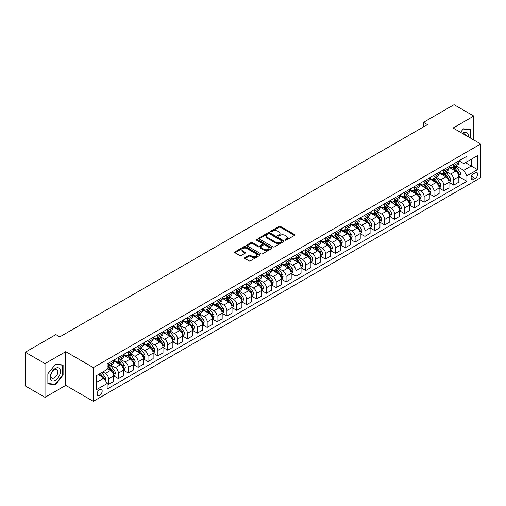 <?xml version="1.0" encoding="UTF-8"?>
<svg xmlns="http://www.w3.org/2000/svg" width="506" height="506" viewBox="0 0 506 506"><rect width="100%" height="100%" fill="white"/><g stroke="black" fill="none" stroke-linecap="round" stroke-linejoin="round"><path stroke-width="0.76" d="M285.15 240.135A0.765 0.443 0 0 0 286.238 240.135L294.46 235.385A1.094 0.632 0 0 0 294.783 234.936A1.094 0.632 0 0 0 294.46 234.493L280.526 226.441A1.094 0.632 0 0 0 278.977 226.441L270.748 231.191A0.765 0.443 0 0 0 270.52 231.508A0.765 0.443 0 0 0 270.748 231.818A0.765 0.443 0 0 0 271.83 231.818L272.898 231.204A3.504 2.024 0 0 1 277.851 231.204L279.015 231.874A3.504 2.024 0 0 1 280.039 233.304A3.504 2.024 0 0 1 279.015 234.733L277.952 235.353A0.765 0.443 0 0 0 277.724 235.663A0.765 0.443 0 0 0 277.952 235.979A0.765 0.443 0 0 0 279.034 235.979L280.096 235.36A3.504 2.024 0 0 1 285.055 235.36L286.213 236.03A3.504 2.024 0 0 1 287.244 237.466A3.504 2.024 0 0 1 286.213 238.895L285.15 239.509A0.765 0.443 0 0 0 284.929 239.819A0.765 0.443 0 0 0 285.15 240.135L285.15 239.509M99.657 395.395A3.567 2.062 120 0 0 101.984 392.245A3.567 2.062 120 0 0 101.44 389.386A3.567 2.062 120 0 0 99.657 389.563A3.567 2.062 120 0 0 97.323 392.707A3.567 2.062 120 0 0 97.873 395.572A3.567 2.062 120 0 0 99.657 395.395M244.98 257.649A1.094 0.632 0 0 0 244.657 258.098A1.094 0.632 0 0 0 244.98 258.541L248.889 260.799A1.094 0.632 0 0 0 250.438 260.799L259.578 255.524A1.094 0.632 0 0 0 259.901 255.081A1.094 0.632 0 0 0 259.578 254.632L245.638 246.586A1.094 0.632 0 0 0 244.088 246.586L234.955 251.861A1.094 0.632 0 0 0 234.632 252.304A1.094 0.632 0 0 0 234.955 252.753L239.673 255.479A1.094 0.632 0 0 0 241.223 255.479L245.138 253.221A1.094 0.632 0 0 0 245.454 252.779A1.094 0.632 0 0 0 245.138 252.33L242.791 250.976A2.928 1.689 0 0 1 241.938 249.781A2.928 1.689 0 0 1 243.74 248.218A2.928 1.689 0 0 1 246.934 248.585L256.112 253.879A2.928 1.689 0 0 1 256.972 255.081A2.928 1.689 0 0 1 255.163 256.643A2.928 1.689 0 0 1 251.969 256.276L250.438 255.391A1.094 0.632 0 0 0 248.889 255.391L244.98 257.649L244.98 258.541M65.729 351.67L45.021 363.624L25.3 352.239L25.3 385.939L45.021 397.33L65.729 385.37L93.344 401.315L93.344 367.609L65.729 351.67L65.729 385.37M473.799 139.985L473.799 116.07L453.085 128.031L480.7 143.97L93.344 367.609M473.799 116.07L454.072 104.685L423.503 122.338L423.503 126.892M25.3 352.239L55.869 334.586L59.816 336.863L427.45 124.615L423.503 122.338M272.974 246.896A1.094 0.632 0 0 0 274.524 246.896L283.657 241.621A1.094 0.632 0 0 0 283.98 241.172A1.094 0.632 0 0 0 283.657 240.73L269.723 232.678A1.094 0.632 0 0 0 268.174 232.678L259.034 237.953A1.094 0.632 0 0 0 258.711 238.402A1.094 0.632 0 0 0 259.034 238.851L272.974 246.896M256.668 240.299A0.765 0.443 0 0 1 257.446 240.407L257.446 239.496L271.621 247.681A1.094 0.632 0 0 1 271.937 248.123A1.094 0.632 0 0 1 271.621 248.572L262.481 253.848A1.094 0.632 0 0 1 260.932 253.848L246.991 245.802L246.991 244.904A1.094 0.632 0 0 0 246.675 245.353A1.094 0.632 0 0 0 246.991 245.802M246.991 244.904L250.906 242.652A1.094 0.632 0 0 1 252.45 242.652L258.104 245.916A1.094 0.632 0 0 0 259.654 245.916L262.247 244.417A1.094 0.632 0 0 0 262.57 243.968A1.094 0.632 0 0 0 262.247 243.519L256.365 240.122A0.765 0.443 0 0 1 256.137 239.812A0.765 0.443 0 0 1 256.612 239.401A0.765 0.443 0 0 1 257.446 239.496M475.254 172.805L473.521 173.805A3.46 1.999 120 0 0 471.263 176.853A3.46 1.999 120 0 0 471.794 179.624A3.46 1.999 120 0 0 473.521 179.453L475.254 178.447A3.46 1.999 120 0 0 477.519 175.405A3.46 1.999 120 0 0 476.987 172.628A3.46 1.999 120 0 0 475.254 172.805M93.344 401.315L480.7 177.676L480.7 143.97M458.967 160.845L463.736 163.602L466.893 161.781L466.893 156.265L107.152 363.966L107.152 369.475L96.501 375.623L96.501 389.652L107.152 383.504L107.152 389.019L466.893 181.319L466.893 175.81L463.736 170.345L455.893 165.816M466.893 161.781L477.544 155.633L477.544 169.662L466.893 175.81M45.021 363.624L45.021 397.33M465.393 162.647L471.231 166.019L471.231 159.276L477.544 155.633M463.736 170.345L471.231 166.019L477.544 169.662M96.501 382.365L103.996 378.039L98.158 374.668M107.152 383.548L108.569 384.37L108.569 378.861A4.465 2.574 -120 0 0 105.412 373.396L102.889 371.935M108.569 384.37L113.698 381.41L113.698 375.901A4.465 2.574 -120 0 0 110.542 370.43L107.152 368.476M113.818 376.015L118.429 378.678L118.429 373.169A4.465 2.574 -120 0 0 115.273 367.698L110.744 365.085M118.429 378.678L123.559 375.718L123.559 370.202A4.465 2.574 -120 0 0 120.403 364.737L113.698 360.867M123.679 370.316L128.29 372.985L128.29 367.47A4.465 2.574 -120 0 0 125.134 362.005L120.605 359.393M128.29 372.985L133.42 370.025L133.42 364.51A4.465 2.574 -120 0 0 130.263 359.045L123.559 355.174M133.54 364.624L138.157 367.293L138.157 361.777A4.465 2.574 -120 0 0 135.001 356.313L130.466 353.7M138.157 367.293L143.28 364.333L143.28 358.817A4.465 2.574 -120 0 0 140.124 353.352L133.42 349.482M143.4 358.931L148.018 361.594L148.018 356.085A4.465 2.574 -120 0 0 144.861 350.62L140.326 348.002M148.018 361.594L153.141 358.634L153.141 353.125A4.465 2.574 -120 0 0 149.985 347.66L143.28 343.789M153.261 353.239L157.878 355.901L157.878 350.392A4.465 2.574 -120 0 0 154.722 344.928L150.187 342.309M157.878 355.901L163.008 352.941L163.008 347.432A4.465 2.574 -120 0 0 159.852 341.967L153.141 338.097M163.122 347.546L167.739 350.209L167.739 344.7A4.465 2.574 -120 0 0 164.583 339.235L160.054 336.617M167.739 350.209L172.869 347.249L172.869 341.74A4.465 2.574 -120 0 0 169.712 336.275L163.008 332.398M172.982 341.854L177.6 344.516L177.6 339.007A4.465 2.574 -120 0 0 174.444 333.536L169.915 330.924M177.6 344.516L182.729 341.556L182.729 336.047A4.465 2.574 -120 0 0 179.573 330.576L172.869 326.705M182.843 336.161L187.46 338.824L187.46 333.309A4.465 2.574 -120 0 0 184.304 327.844L179.775 325.231M187.46 338.824L192.59 335.864L192.59 330.348A4.465 2.574 -120 0 0 189.434 324.884L182.729 321.013M192.71 330.462L197.321 333.131L197.321 327.616A4.465 2.574 -120 0 0 194.165 322.151L189.636 319.539M197.321 333.131L202.451 330.171L202.451 324.656A4.465 2.574 -120 0 0 199.294 319.191L192.59 315.32M202.571 324.77L207.182 327.439L207.182 321.924A4.465 2.574 -120 0 0 204.026 316.459L199.497 313.84M207.182 327.439L212.311 324.472L212.311 318.963A4.465 2.574 -120 0 0 209.155 313.499L202.451 309.628M212.431 319.077L217.042 321.74L217.042 316.231A4.465 2.574 -120 0 0 213.893 310.766L209.357 308.148M217.042 321.74L222.172 318.78L222.172 313.271A4.465 2.574 -120 0 0 219.016 307.806L212.311 303.935M222.292 313.385L226.909 316.048L226.909 310.539A4.465 2.574 -120 0 0 223.753 305.074L219.218 302.455M226.909 316.048L232.033 313.087L232.033 307.578A4.465 2.574 -120 0 0 228.876 302.114L222.172 298.243M232.153 307.692L236.77 310.355L236.77 304.846A4.465 2.574 -120 0 0 233.614 299.381L229.079 296.763M236.77 310.355L241.893 307.395L241.893 301.886A4.465 2.574 -120 0 0 238.743 296.421L232.033 292.544M242.013 302L246.631 304.663L246.631 299.154A4.465 2.574 -120 0 0 243.475 293.682L238.946 291.07M246.631 304.663L251.76 301.702L251.76 296.193A4.465 2.574 -120 0 0 248.604 290.722L241.893 286.851M251.874 296.307L256.491 298.97L256.491 293.455A4.465 2.574 -120 0 0 253.335 287.99L248.807 285.378M256.491 298.97L261.621 296.01L261.621 290.495A4.465 2.574 -120 0 0 258.465 285.03L251.76 281.159M261.735 290.608L266.352 293.278L266.352 287.762A4.465 2.574 -120 0 0 263.196 282.297L258.667 279.685M266.352 293.278L271.482 290.317L271.482 284.802A4.465 2.574 -120 0 0 268.325 279.337L261.621 275.466M271.595 284.916L276.213 287.585L276.213 282.07A4.465 2.574 -120 0 0 273.057 276.605L268.528 273.986M276.213 287.585L281.342 284.619L281.342 279.11A4.465 2.574 -120 0 0 278.186 273.645L271.482 269.774M281.462 279.223L286.073 281.886L286.073 276.377A4.465 2.574 -120 0 0 282.917 270.912L278.389 268.294M286.073 281.886L291.203 278.926L291.203 273.417A4.465 2.574 -120 0 0 288.047 267.952L281.342 264.081M291.323 273.531L295.934 276.194L295.934 270.685A4.465 2.574 -120 0 0 292.778 265.22L288.249 262.601M295.934 276.194L301.064 273.234L301.064 267.725A4.465 2.574 -120 0 0 297.907 262.26L291.203 258.389M301.184 267.838L305.801 270.501L305.801 264.992A4.465 2.574 -120 0 0 302.645 259.527L298.11 256.909M305.801 270.501L310.924 267.541L310.924 262.032A4.465 2.574 -120 0 0 307.768 256.567L301.064 252.69M311.045 262.146L315.662 264.809L315.662 259.3A4.465 2.574 -120 0 0 312.506 253.829L307.971 251.216M315.662 264.809L320.785 261.849L320.785 256.34A4.465 2.574 -120 0 0 317.629 250.868L310.924 246.998M320.905 256.453L325.522 259.116L325.522 253.601A4.465 2.574 -120 0 0 322.366 248.136L317.831 245.524M325.522 259.116L330.646 256.156L330.646 250.641A4.465 2.574 -120 0 0 327.496 245.176L320.785 241.305M330.766 250.755L335.383 253.424L335.383 247.908A4.465 2.574 -120 0 0 332.227 242.444L327.698 239.831M335.383 253.424L340.513 250.464L340.513 244.948A4.465 2.574 -120 0 0 337.357 239.483L330.646 235.613M340.627 245.062L345.244 247.725L345.244 242.216A4.465 2.574 -120 0 0 342.088 236.751L337.559 234.133M345.244 247.725L350.373 244.765L350.373 239.256A4.465 2.574 -120 0 0 347.217 233.791L340.513 229.92M350.487 239.37L355.104 242.032L355.104 236.523A4.465 2.574 -120 0 0 351.948 231.059L347.42 228.44M355.104 242.032L360.234 239.072L360.234 233.563A4.465 2.574 -120 0 0 357.078 228.098L350.373 224.228M360.354 233.677L364.965 236.34L364.965 230.831A4.465 2.574 -120 0 0 361.809 225.366L357.28 222.748M364.965 236.34L370.095 233.38L370.095 227.871A4.465 2.574 -120 0 0 366.939 222.406L360.234 218.535M370.215 227.985L374.826 230.647L374.826 225.138A4.465 2.574 -120 0 0 371.67 219.674L367.141 217.055M374.826 230.647L379.955 227.687L379.955 222.178A4.465 2.574 -120 0 0 376.799 216.707L370.095 212.836M380.076 222.292L384.687 224.955L384.687 219.446A4.465 2.574 -120 0 0 381.537 213.975L377.002 211.363M384.687 224.955L389.816 221.995L389.816 216.479A4.465 2.574 -120 0 0 386.66 211.015L379.955 207.144M389.936 216.593L394.553 219.262L394.553 213.747A4.465 2.574 -120 0 0 391.397 208.282L386.862 205.67M394.553 219.262L399.677 216.302L399.677 210.787A4.465 2.574 -120 0 0 396.521 205.322L389.816 201.451M399.797 210.901L404.414 213.57L404.414 208.055A4.465 2.574 -120 0 0 401.258 202.59L396.723 199.978M404.414 213.57L409.537 210.61L409.537 205.094A4.465 2.574 -120 0 0 406.381 199.63L399.677 195.759M409.658 205.208L414.275 207.871L414.275 202.362A4.465 2.574 -120 0 0 411.119 196.897L406.59 194.279M414.275 207.871L419.404 204.911L419.404 199.402A4.465 2.574 -120 0 0 416.248 193.937L409.537 190.066M419.518 199.516L424.136 202.179L424.136 196.67A4.465 2.574 -120 0 0 420.979 191.205L416.451 188.586M424.136 202.179L429.265 199.219L429.265 193.709A4.465 2.574 -120 0 0 426.109 188.245L419.404 184.374M429.379 193.823L433.996 196.486L433.996 190.977A4.465 2.574 -120 0 0 430.84 185.512L426.311 182.894M433.996 196.486L439.126 193.526L439.126 188.017A4.465 2.574 -120 0 0 435.97 182.552L429.265 178.675M439.24 188.131L443.857 190.794L443.857 185.285A4.465 2.574 -120 0 0 440.701 179.82L436.172 177.201M443.857 190.794L448.986 187.834L448.986 182.324A4.465 2.574 -120 0 0 445.83 176.853L439.126 172.982M449.107 182.438L453.718 185.101L453.718 179.592A4.465 2.574 -120 0 0 450.561 174.121L446.033 171.509M453.718 185.101L458.847 182.141L458.847 176.626A4.465 2.574 -120 0 0 455.691 171.161L448.986 167.29M449.107 166.537L450.561 167.385A4.465 2.574 -120 0 0 452.794 167.606A4.465 2.574 -120 0 0 453.718 165.563L453.718 163.874M439.24 172.23L440.701 173.077A4.465 2.574 -120 0 0 442.933 173.299A4.465 2.574 -120 0 0 443.857 171.256L443.857 169.567M429.379 177.929L430.84 178.77A4.465 2.574 -120 0 0 433.073 178.991A4.465 2.574 -120 0 0 433.996 176.948L433.996 175.259M419.518 183.621L420.979 184.462A4.465 2.574 -120 0 0 423.212 184.684A4.465 2.574 -120 0 0 424.136 182.641L424.136 180.958M409.658 189.314L411.119 190.155A4.465 2.574 -120 0 0 413.351 190.376A4.465 2.574 -120 0 0 414.275 188.333L414.275 186.651M399.797 195.006L401.258 195.847A4.465 2.574 -120 0 0 403.491 196.069A4.465 2.574 -120 0 0 404.414 194.026L404.414 192.343M389.936 200.699L391.397 201.54A4.465 2.574 -120 0 0 393.624 201.761A4.465 2.574 -120 0 0 394.553 199.718L394.553 198.036M380.076 206.391L381.537 207.239A4.465 2.574 -120 0 0 383.763 207.46A4.465 2.574 -120 0 0 384.687 205.417L384.687 203.728M370.215 212.09L371.67 212.931A4.465 2.574 -120 0 0 373.902 213.152A4.465 2.574 -120 0 0 374.826 211.11L374.826 209.421M360.354 217.782L361.809 218.624A4.465 2.574 -120 0 0 364.042 218.845A4.465 2.574 -120 0 0 364.965 216.802L364.965 215.113M350.487 223.475L351.948 224.316A4.465 2.574 -120 0 0 354.181 224.537A4.465 2.574 -120 0 0 355.104 222.495L355.104 220.812M340.627 229.167L342.088 230.009A4.465 2.574 -120 0 0 344.32 230.23A4.465 2.574 -120 0 0 345.244 228.187L345.244 226.505M330.766 234.86L332.227 235.701A4.465 2.574 -120 0 0 334.46 235.922A4.465 2.574 -120 0 0 335.383 233.88L335.383 232.197M320.905 240.552L322.366 241.394A4.465 2.574 -120 0 0 324.599 241.615A4.465 2.574 -120 0 0 325.522 239.572L325.522 237.89M311.045 246.245L312.506 247.092A4.465 2.574 -120 0 0 314.732 247.314A4.465 2.574 -120 0 0 315.662 245.271L315.662 243.582M301.184 251.944L302.645 252.785A4.465 2.574 -120 0 0 304.871 253.006A4.465 2.574 -120 0 0 305.801 250.963L305.801 249.275M291.323 257.636L292.778 258.477A4.465 2.574 -120 0 0 295.011 258.699A4.465 2.574 -120 0 0 295.934 256.656L295.934 254.967M281.462 263.329L282.917 264.17A4.465 2.574 -120 0 0 285.15 264.391A4.465 2.574 -120 0 0 286.073 262.348L286.073 260.666M271.595 269.021L273.057 269.862A4.465 2.574 -120 0 0 275.289 270.084A4.465 2.574 -120 0 0 276.213 268.041L276.213 266.358M261.735 274.714L263.196 275.555A4.465 2.574 -120 0 0 265.429 275.776A4.465 2.574 -120 0 0 266.352 273.733L266.352 272.051M251.874 280.406L253.335 281.254A4.465 2.574 -120 0 0 255.568 281.469A4.465 2.574 -120 0 0 256.491 279.426L256.491 277.743M242.013 286.099L243.475 286.946A4.465 2.574 -120 0 0 245.707 287.168A4.465 2.574 -120 0 0 246.631 285.125L246.631 283.436M232.153 291.798L233.614 292.639A4.465 2.574 -120 0 0 235.847 292.86A4.465 2.574 -120 0 0 236.77 290.817L236.77 289.128M222.292 297.49L223.753 298.331A4.465 2.574 -120 0 0 225.98 298.553A4.465 2.574 -120 0 0 226.909 296.51L226.909 294.821M212.431 303.183L213.893 304.024A4.465 2.574 -120 0 0 216.119 304.245A4.465 2.574 -120 0 0 217.042 302.202L217.042 300.52M202.571 308.875L204.026 309.716A4.465 2.574 -120 0 0 206.258 309.938A4.465 2.574 -120 0 0 207.182 307.895L207.182 306.212M192.71 314.568L194.165 315.409A4.465 2.574 -120 0 0 196.398 315.63A4.465 2.574 -120 0 0 197.321 313.587L197.321 311.905M182.843 320.26L184.304 321.108A4.465 2.574 -120 0 0 186.537 321.329A4.465 2.574 -120 0 0 187.46 319.286L187.46 317.597M172.982 325.953L174.444 326.8A4.465 2.574 -120 0 0 176.676 327.021A4.465 2.574 -120 0 0 177.6 324.978L177.6 323.29M163.122 331.651L164.583 332.493A4.465 2.574 -120 0 0 166.816 332.714A4.465 2.574 -120 0 0 167.739 330.671L167.739 328.982M153.261 337.344L154.722 338.185A4.465 2.574 -120 0 0 156.955 338.406A4.465 2.574 -120 0 0 157.878 336.363L157.878 334.675M143.4 343.036L144.861 343.878A4.465 2.574 -120 0 0 147.094 344.099A4.465 2.574 -120 0 0 148.018 342.056L148.018 340.374M133.54 348.729L135.001 349.57A4.465 2.574 -120 0 0 137.227 349.791A4.465 2.574 -120 0 0 138.157 347.748L138.157 346.066M123.679 354.421L125.134 355.263A4.465 2.574 -120 0 0 127.367 355.484A4.465 2.574 -120 0 0 128.29 353.441L128.29 351.759M113.818 360.114L115.273 360.961A4.465 2.574 -120 0 0 117.506 361.183A4.465 2.574 -120 0 0 118.429 359.14L118.429 357.451M458.967 176.739L466.893 181.319M452.794 167.606L457.924 164.64A4.465 2.574 -120 0 0 458.847 162.597L458.847 160.914M442.933 173.299L448.063 170.339A4.465 2.574 -120 0 0 448.986 168.296L448.986 166.607M433.073 178.991L438.202 176.031A4.465 2.574 -120 0 0 439.126 173.988L439.126 172.299M423.212 184.684L428.342 181.724A4.465 2.574 -120 0 0 429.265 179.681L429.265 177.992M413.351 190.376L418.475 187.416A4.465 2.574 -120 0 0 419.404 185.373L419.404 183.691M403.491 196.069L408.614 193.109A4.465 2.574 -120 0 0 409.537 191.066L409.537 189.383M393.624 201.761L398.753 198.801A4.465 2.574 -120 0 0 399.677 196.758L399.677 195.076M383.763 207.46L388.893 204.494A4.465 2.574 -120 0 0 389.816 202.451L389.816 200.768M373.902 213.152L379.032 210.192A4.465 2.574 -120 0 0 379.955 208.149L379.955 206.461M364.042 218.845L369.171 215.885A4.465 2.574 -120 0 0 370.095 213.842L370.095 212.153M354.181 224.537L359.311 221.577A4.465 2.574 -120 0 0 360.234 219.534L360.234 217.846M344.32 230.23L349.45 227.27A4.465 2.574 -120 0 0 350.373 225.227L350.373 223.544M334.46 235.922L339.583 232.962A4.465 2.574 -120 0 0 340.513 230.919L340.513 229.237M324.599 241.615L329.722 238.655A4.465 2.574 -120 0 0 330.646 236.612L330.646 234.929M314.732 247.314L319.862 244.354A4.465 2.574 -120 0 0 320.785 242.311L320.785 240.622M304.871 253.006L310.001 250.046A4.465 2.574 -120 0 0 310.924 248.003L310.924 246.314M295.011 258.699L300.14 255.739A4.465 2.574 -120 0 0 301.064 253.696L301.064 252.007M285.15 264.391L290.28 261.431A4.465 2.574 -120 0 0 291.203 259.388L291.203 257.699M275.289 270.084L280.419 267.124A4.465 2.574 -120 0 0 281.342 265.081L281.342 263.398M265.429 275.776L270.558 272.816A4.465 2.574 -120 0 0 271.482 270.773L271.482 269.091M255.568 281.469L260.698 278.509A4.465 2.574 -120 0 0 261.621 276.466L261.621 274.783M245.707 287.168L250.831 284.208A4.465 2.574 -120 0 0 251.76 282.165L251.76 280.476M235.847 292.86L240.97 289.9A4.465 2.574 -120 0 0 241.893 287.857L241.893 286.168M225.98 298.553L231.109 295.593A4.465 2.574 -120 0 0 232.033 293.55L232.033 291.861M216.119 304.245L221.248 301.285A4.465 2.574 -120 0 0 222.172 299.242L222.172 297.56M206.258 309.938L211.388 306.978A4.465 2.574 -120 0 0 212.311 304.935L212.311 303.252M196.398 315.63L201.527 312.67A4.465 2.574 -120 0 0 202.451 310.627L202.451 308.945M186.537 321.329L191.666 318.363A4.465 2.574 -120 0 0 192.59 316.32L192.59 314.637M176.676 327.021L181.806 324.061A4.465 2.574 -120 0 0 182.729 322.018L182.729 320.33M166.816 332.714L171.939 329.754A4.465 2.574 -120 0 0 172.869 327.711L172.869 326.022M156.955 338.406L162.078 335.446A4.465 2.574 -120 0 0 163.008 333.403L163.008 331.715M147.094 344.099L152.217 341.139A4.465 2.574 -120 0 0 153.141 339.096L153.141 337.413M137.227 349.791L142.357 346.831A4.465 2.574 -120 0 0 143.28 344.788L143.28 343.106M127.367 355.484L132.496 352.524A4.465 2.574 -120 0 0 133.42 350.481L133.42 348.798M117.506 361.183L122.635 358.216A4.465 2.574 -120 0 0 123.559 356.173L123.559 354.491M107.152 367.052A4.465 2.574 -120 0 0 107.645 366.875L112.775 363.915A4.465 2.574 -120 0 0 113.698 361.872L113.698 360.183M107.645 366.875A4.465 2.574 -120 0 0 108.569 364.832L108.569 363.144M103.996 378.039L107.152 383.504M470.959 138.347L470.959 129.492L463.344 128.809L460.523 132.319L463.186 129.036L470.561 129.694L470.561 138.119M47.861 383.909L55.477 384.592L63.092 375.123L63.092 364.971L55.477 364.288L47.861 373.763L47.861 383.909M62.693 374.895L63.092 375.123M54.673 384.13L55.477 384.592M285.46 240.242L286.213 239.806A3.504 2.024 0 0 0 287.244 238.377L287.244 237.466M280.039 233.304L280.039 234.215A3.504 2.024 0 0 1 279.015 235.644L278.256 236.087M294.46 234.493L294.46 235.385L280.526 227.352A1.094 0.632 0 0 0 278.977 227.352L271.052 231.925M283.657 240.73L283.657 241.621L269.723 233.589A1.094 0.632 0 0 0 268.174 233.589L259.047 238.857L259.034 237.953M281.722 241.488A0.765 0.443 0 0 0 281.95 241.172A0.765 0.443 0 0 0 281.722 240.862L269.489 233.797A0.765 0.443 0 0 0 268.408 233.797L267.282 234.442A3.504 2.024 0 0 0 266.257 235.878A3.504 2.024 0 0 0 267.282 237.308L275.643 242.134A3.504 2.024 0 0 0 280.602 242.134L281.722 241.488L281.722 242.399A0.765 0.443 0 0 0 281.95 242.083L281.95 241.172M266.257 235.878L266.257 236.789A3.504 2.024 0 0 0 267.282 238.218L267.282 237.308M281.722 242.399L280.602 243.044A3.504 2.024 0 0 1 275.643 243.044L267.282 238.218M247.01 245.808L250.906 243.563L250.906 242.652M262.57 243.968L262.57 244.879A1.094 0.632 0 0 1 262.247 245.328L259.654 246.827A1.094 0.632 0 0 1 258.104 246.827L252.45 243.563A1.094 0.632 0 0 0 250.906 243.563M257.446 240.407L271.602 248.579M263.974 249.3A2.928 1.689 0 0 0 267.162 249.667A2.928 1.689 0 0 0 268.971 248.104A2.928 1.689 0 0 0 268.117 246.909L264.878 245.043A1.094 0.632 0 0 0 263.335 245.043L260.735 246.536A1.094 0.632 0 0 0 260.419 246.985A1.094 0.632 0 0 0 260.735 247.434L263.974 249.3L263.974 250.211A2.928 1.689 0 0 0 267.162 250.578A2.928 1.689 0 0 0 268.971 249.015L268.971 248.104M260.419 246.985L260.419 247.896A1.094 0.632 0 0 0 260.735 248.345L260.735 247.434M263.974 250.211L260.735 248.345M256.972 255.081L256.972 255.992A2.928 1.689 0 0 1 255.163 257.554A2.928 1.689 0 0 1 251.969 257.187L250.438 256.302A1.094 0.632 0 0 0 248.889 256.302L244.993 258.553M241.938 249.781L241.938 250.691A2.928 1.689 0 0 0 242.791 251.887L242.791 250.976M245.138 252.33L245.138 253.221L242.791 251.887M259.578 254.632L259.578 255.524L245.638 247.497A1.094 0.632 0 0 0 244.088 247.497L234.967 252.76M458.847 176.809L459.796 176.265L460.58 173.988A2.954 1.708 -120 0 0 459.638 171.471L456.418 167.163A8.532 4.927 -120 0 0 455.482 166.05M452.275 169.194A8.532 4.927 -120 0 0 450.53 167.366M458.575 175L458.986 174.115A2.954 1.708 -120 0 0 458.139 172.337L454.919 168.03A8.532 4.927 -120 0 0 453.983 166.917M453.193 167.372A7.084 4.092 60 0 1 454.356 168.694L457.082 172.337M453.041 167.461A8.532 4.927 60 0 1 453.971 168.58L456.115 171.439M448.986 182.502L449.935 181.958L450.719 179.681A2.954 1.708 -120 0 0 449.777 177.163L446.551 172.862A8.532 4.927 -120 0 0 445.622 171.743M442.415 174.886A8.532 4.927 -120 0 0 440.669 173.058M448.714 180.693L449.126 179.807A2.954 1.708 -120 0 0 448.278 178.03L445.052 173.722A8.532 4.927 -120 0 0 444.123 172.609M443.332 173.071A7.084 4.092 60 0 1 444.489 174.393L447.222 178.03M443.18 173.153A8.532 4.927 60 0 1 444.11 174.273L446.254 177.132M439.126 188.2L440.068 187.65L440.859 185.373A2.954 1.708 -120 0 0 439.916 182.856L436.691 178.555A8.532 4.927 -120 0 0 435.761 177.435M432.554 180.579A8.532 4.927 -120 0 0 430.808 178.751M438.854 186.385L439.265 185.5A2.954 1.708 -120 0 0 438.417 183.722L435.192 179.415A8.532 4.927 -120 0 0 434.262 178.302M433.471 178.763A7.084 4.092 60 0 1 434.629 180.085L437.361 183.722M433.313 178.852A8.532 4.927 60 0 1 434.249 179.965L436.387 182.824M429.265 193.893L430.208 193.343L430.998 191.066A2.954 1.708 -120 0 0 430.056 188.548L426.83 184.247A8.532 4.927 -120 0 0 425.9 183.128M422.693 186.271A8.532 4.927 -120 0 0 420.948 184.443M428.993 192.078L429.404 191.192A2.954 1.708 -120 0 0 428.557 189.415L425.331 185.114A8.532 4.927 -120 0 0 424.401 183.994M423.604 184.456A7.084 4.092 60 0 1 424.768 185.778L427.5 189.421M423.452 184.545A8.532 4.927 60 0 1 424.389 185.658L426.526 188.517M419.404 199.585L420.347 199.035L421.137 196.758A2.954 1.708 -120 0 0 420.195 194.241L416.969 189.94A8.532 4.927 -120 0 0 416.04 188.827M412.833 191.964A8.532 4.927 -120 0 0 411.087 190.136M419.132 197.776L419.544 196.885A2.954 1.708 -120 0 0 418.696 195.107L415.47 190.806A8.532 4.927 -120 0 0 414.54 189.687M413.744 190.148A7.084 4.092 60 0 1 414.907 191.47L417.633 195.114M413.592 190.237A8.532 4.927 60 0 1 414.522 191.35L416.666 194.209M468.259 136.791A7.255 4.187 120 0 0 467.626 133.344A7.255 4.187 120 0 0 462.452 133.432M465.628 135.266A4.965 2.865 120 0 0 465.292 134.545A4.965 2.865 120 0 0 464.736 134.033A4.965 2.865 120 0 0 463.218 133.875M470.074 129.409L470.561 129.694M55.318 368.431A7.255 4.187 120 0 0 50.189 377.312A7.255 4.187 120 0 0 55.318 380.272A7.255 4.187 120 0 0 60.448 371.391A7.255 4.187 120 0 0 55.318 368.431M54.382 369.76A4.965 2.865 120 0 0 51.144 374.13A4.965 2.865 120 0 0 51.903 378.108A4.965 2.865 120 0 0 54.382 377.862A4.965 2.865 120 0 0 57.627 373.491A4.965 2.865 120 0 0 56.868 369.513A4.965 2.865 120 0 0 54.382 369.76M62.693 375.009L55.318 384.187L47.943 383.529L47.943 373.694L55.318 364.516L62.693 365.174L62.693 375.009M62.206 364.889L62.693 365.174M409.537 205.278L410.486 204.734L411.277 202.451A2.954 1.708 -120 0 0 410.334 199.933L407.109 195.632A8.532 4.927 -120 0 0 406.179 194.519M402.972 197.656A8.532 4.927 -120 0 0 401.226 195.828M409.272 203.469L409.677 202.577A2.954 1.708 -120 0 0 408.835 200.8L405.61 196.499A8.532 4.927 -120 0 0 404.68 195.386M403.883 195.841A7.084 4.092 60 0 1 405.047 197.163L407.773 200.806M403.731 195.93A8.532 4.927 60 0 1 404.661 197.043L406.805 199.908M399.677 210.97L400.625 210.426L401.416 208.149A2.954 1.708 -120 0 0 400.467 205.632L397.248 201.325A8.532 4.927 -120 0 0 396.318 200.212M393.111 203.355A8.532 4.927 -120 0 0 391.359 201.521M399.411 209.161L399.816 208.276A2.954 1.708 -120 0 0 398.968 206.492L395.749 202.191A8.532 4.927 -120 0 0 394.819 201.078M394.022 201.533A7.084 4.092 60 0 1 395.186 202.855L397.912 206.499M393.87 201.622A8.532 4.927 60 0 1 394.8 202.742L396.944 205.6M389.816 216.663L390.765 216.119L391.555 213.842A2.954 1.708 -120 0 0 390.607 211.325L387.387 207.017A8.532 4.927 -120 0 0 386.451 205.904M383.251 209.048A8.532 4.927 -120 0 0 381.499 207.22M389.55 214.854L389.955 213.968A2.954 1.708 -120 0 0 389.108 212.191L385.888 207.884A8.532 4.927 -120 0 0 384.952 206.771M384.162 207.226A7.084 4.092 60 0 1 385.325 208.548L388.051 212.191M384.01 207.315A8.532 4.927 60 0 1 384.94 208.434L387.084 211.293M379.955 222.355L380.904 221.811L381.688 219.534A2.954 1.708 -120 0 0 380.746 217.017L377.527 212.716A8.532 4.927 -120 0 0 376.59 211.597M373.39 214.74A8.532 4.927 -120 0 0 371.638 212.912M379.683 220.546L380.095 219.661A2.954 1.708 -120 0 0 379.247 217.884L376.028 213.576A8.532 4.927 -120 0 0 375.091 212.463M374.301 212.925A7.084 4.092 60 0 1 375.465 214.247L378.191 217.884M374.149 213.007A8.532 4.927 60 0 1 375.079 214.127L377.223 216.985M370.095 228.054L371.043 227.504L371.828 225.227A2.954 1.708 -120 0 0 370.885 222.71L367.66 218.409A8.532 4.927 -120 0 0 366.73 217.289M363.523 220.433A8.532 4.927 -120 0 0 361.777 218.605M369.823 226.239L370.234 225.353A2.954 1.708 -120 0 0 369.386 223.576L366.167 219.275A8.532 4.927 -120 0 0 365.231 218.156M364.44 218.617A7.084 4.092 60 0 1 365.604 219.939L368.33 223.576M364.288 218.706A8.532 4.927 60 0 1 365.218 219.819L367.362 222.678M360.234 233.747L361.183 233.196L361.967 230.919A2.954 1.708 -120 0 0 361.025 228.402L357.799 224.101A8.532 4.927 -120 0 0 356.869 222.988M353.662 226.125A8.532 4.927 -120 0 0 351.917 224.297M359.962 231.931L360.373 231.046A2.954 1.708 -120 0 0 359.526 229.269L356.3 224.968A8.532 4.927 -120 0 0 355.37 223.848M354.579 224.31A7.084 4.092 60 0 1 355.737 225.632L358.469 229.275M354.421 224.398A8.532 4.927 60 0 1 355.357 225.512L357.502 228.37M350.373 239.439L351.316 238.889L352.106 236.612A2.954 1.708 -120 0 0 351.164 234.095L347.938 229.794A8.532 4.927 -120 0 0 347.008 228.68M343.802 231.818A8.532 4.927 -120 0 0 342.056 229.99M350.101 237.63L350.513 236.738A2.954 1.708 -120 0 0 349.665 234.961L346.439 230.66A8.532 4.927 -120 0 0 345.509 229.541M344.712 230.002A7.084 4.092 60 0 1 345.876 231.324L348.609 234.967M344.561 230.091A8.532 4.927 60 0 1 345.497 231.204L347.635 234.069M340.513 245.132L341.455 244.588L342.246 242.311A2.954 1.708 -120 0 0 341.303 239.787L338.078 235.486A8.532 4.927 -120 0 0 337.148 234.373M333.941 237.51A8.532 4.927 -120 0 0 332.195 235.682M340.241 243.323L340.652 242.431A2.954 1.708 -120 0 0 339.804 240.654L336.579 236.353A8.532 4.927 -120 0 0 335.649 235.239M334.852 235.695A7.084 4.092 60 0 1 336.016 237.017L338.742 240.66M334.7 235.783A8.532 4.927 60 0 1 335.63 236.897L337.774 239.762M330.646 250.824L331.594 250.28L332.385 248.003A2.954 1.708 -120 0 0 331.443 245.486L328.217 241.179A8.532 4.927 -120 0 0 327.287 240.065M324.08 243.209A8.532 4.927 -120 0 0 322.335 241.381M330.38 249.015L330.785 248.13A2.954 1.708 -120 0 0 329.944 246.346L326.718 242.045A8.532 4.927 -120 0 0 325.788 240.932M324.991 241.387A7.084 4.092 60 0 1 326.155 242.709L328.881 246.352M324.839 241.476A8.532 4.927 60 0 1 325.769 242.595L327.913 245.454M320.785 256.517L321.734 255.973L322.524 253.696A2.954 1.708 -120 0 0 321.582 251.178L318.356 246.871A8.532 4.927 -120 0 0 317.426 245.758M314.22 248.901A8.532 4.927 -120 0 0 312.474 247.073M320.519 254.708L320.924 253.822A2.954 1.708 -120 0 0 320.083 252.045L316.857 247.738A8.532 4.927 -120 0 0 315.927 246.624M315.13 247.08A7.084 4.092 60 0 1 316.294 248.402L319.02 252.045M314.979 247.168A8.532 4.927 60 0 1 315.908 248.288L318.053 251.147M310.924 262.209L311.873 261.665L312.664 259.388A2.954 1.708 -120 0 0 311.715 256.871L308.496 252.57A8.532 4.927 -120 0 0 307.566 251.45M304.359 254.594A8.532 4.927 -120 0 0 302.607 252.766M310.659 260.4L311.063 259.515A2.954 1.708 -120 0 0 310.216 257.737L306.997 253.43A8.532 4.927 -120 0 0 306.067 252.317M305.27 252.779A7.084 4.092 60 0 1 306.434 254.101L309.16 257.737M305.118 252.861A8.532 4.927 60 0 1 306.048 253.98L308.192 256.839M301.064 267.908L302.012 267.358L302.797 265.081A2.954 1.708 -120 0 0 301.854 262.563L298.635 258.262A8.532 4.927 -120 0 0 297.699 257.143M294.498 260.286A8.532 4.927 -120 0 0 292.746 258.458M300.798 266.093L301.203 265.207A2.954 1.708 -120 0 0 300.355 263.43L297.136 259.129A8.532 4.927 -120 0 0 296.2 258.009M295.409 258.471A7.084 4.092 60 0 1 296.573 259.793L299.299 263.43M295.257 258.56A8.532 4.927 60 0 1 296.187 259.673L298.331 262.532M291.203 273.601L292.152 273.05L292.936 270.773A2.954 1.708 -120 0 0 291.994 268.256L288.774 263.955A8.532 4.927 -120 0 0 287.838 262.842M284.631 265.979A8.532 4.927 -120 0 0 282.886 264.151M290.931 271.785L291.342 270.9A2.954 1.708 -120 0 0 290.495 269.122L287.275 264.821A8.532 4.927 -120 0 0 286.339 263.702M285.548 264.164A7.084 4.092 60 0 1 286.712 265.486L289.438 269.129M285.397 264.252A8.532 4.927 60 0 1 286.326 265.365L288.471 268.224M281.342 279.293L282.291 278.743L283.075 276.466A2.954 1.708 -120 0 0 282.133 273.948L278.907 269.647A8.532 4.927 -120 0 0 277.977 268.534M274.771 271.671A8.532 4.927 -120 0 0 273.025 269.843M281.07 277.484L281.481 276.592A2.954 1.708 -120 0 0 280.634 274.815L277.408 270.514A8.532 4.927 -120 0 0 276.478 269.401M275.688 269.856A7.084 4.092 60 0 1 276.852 271.178L279.578 274.821M275.536 269.945A8.532 4.927 60 0 1 276.466 271.058L278.61 273.923M271.482 284.986L272.424 284.442L273.215 282.165A2.954 1.708 -120 0 0 272.272 279.647L269.047 275.34A8.532 4.927 -120 0 0 268.117 274.227M264.91 277.37A8.532 4.927 -120 0 0 263.164 275.536M271.21 283.177L271.621 282.285A2.954 1.708 -120 0 0 270.773 280.507L267.547 276.206A8.532 4.927 -120 0 0 266.618 275.093M265.827 275.549A7.084 4.092 60 0 1 266.985 276.871L269.717 280.514M265.669 275.637A8.532 4.927 60 0 1 266.605 276.75L268.743 279.616M261.621 290.678L262.563 290.134L263.354 287.857A2.954 1.708 -120 0 0 262.412 285.34L259.186 281.032A8.532 4.927 -120 0 0 258.256 279.919M255.049 283.063A8.532 4.927 -120 0 0 253.304 281.235M261.349 288.869L261.76 287.984A2.954 1.708 -120 0 0 260.913 286.2L257.687 281.899A8.532 4.927 -120 0 0 256.757 280.786M255.96 281.241A7.084 4.092 60 0 1 257.124 282.563L259.856 286.206M255.808 281.33A8.532 4.927 60 0 1 256.744 282.449L258.882 285.308M251.76 296.371L252.703 295.827L253.493 293.55A2.954 1.708 -120 0 0 252.551 291.032L249.325 286.725A8.532 4.927 -120 0 0 248.395 285.612M245.189 288.755A8.532 4.927 -120 0 0 243.443 286.927M251.488 294.562L251.899 293.676A2.954 1.708 -120 0 0 251.052 291.899L247.826 287.591A8.532 4.927 -120 0 0 246.896 286.478M246.099 286.934A7.084 4.092 60 0 1 247.263 288.262L249.989 291.899M245.948 287.022A8.532 4.927 60 0 1 246.877 288.142L249.022 291.001M241.893 302.063L242.842 301.519L243.633 299.242A2.954 1.708 -120 0 0 242.69 296.725L239.464 292.424A8.532 4.927 -120 0 0 238.535 291.304M235.328 294.448A8.532 4.927 -120 0 0 233.582 292.62M241.628 300.254L242.032 299.369A2.954 1.708 -120 0 0 241.191 297.591L237.965 293.284A8.532 4.927 -120 0 0 237.036 292.171M236.239 292.632A7.084 4.092 60 0 1 237.403 293.954L240.129 297.591M236.087 292.721A8.532 4.927 60 0 1 237.017 293.834L239.161 296.693M232.033 307.762L232.981 307.212L233.772 304.935A2.954 1.708 -120 0 0 232.83 302.417L229.604 298.116A8.532 4.927 -120 0 0 228.674 296.997M225.467 300.14A8.532 4.927 -120 0 0 223.722 298.312M231.767 305.947L232.172 305.061A2.954 1.708 -120 0 0 231.331 303.284L228.105 298.983A8.532 4.927 -120 0 0 227.175 297.863M226.378 298.325A7.084 4.092 60 0 1 227.542 299.647L230.268 303.29M226.226 298.413A8.532 4.927 60 0 1 227.156 299.527L229.3 302.386M222.172 313.454L223.121 312.904L223.911 310.627A2.954 1.708 -120 0 0 222.963 308.11L219.743 303.809A8.532 4.927 -120 0 0 218.813 302.696M215.607 305.833A8.532 4.927 -120 0 0 213.855 304.005M221.906 311.639L222.311 310.754A2.954 1.708 -120 0 0 221.464 308.976L218.244 304.675A8.532 4.927 -120 0 0 217.314 303.556M216.517 304.017A7.084 4.092 60 0 1 217.681 305.339L220.407 308.983M216.366 304.106A8.532 4.927 60 0 1 217.295 305.219L219.44 308.078M212.311 319.147L213.26 318.603L214.044 316.32A2.954 1.708 -120 0 0 213.102 313.802L209.882 309.501A8.532 4.927 -120 0 0 208.946 308.388M205.746 311.525A8.532 4.927 -120 0 0 203.994 309.697M212.039 317.338L212.45 316.446A2.954 1.708 -120 0 0 211.603 314.669L208.383 310.368A8.532 4.927 -120 0 0 207.447 309.255M206.657 309.71A7.084 4.092 60 0 1 207.821 311.032L210.547 314.675M206.505 309.798A8.532 4.927 60 0 1 207.435 310.912L209.579 313.777M202.451 324.839L203.399 324.295L204.184 322.018A2.954 1.708 -120 0 0 203.241 319.501L200.022 315.194A8.532 4.927 -120 0 0 199.086 314.081M195.879 317.224A8.532 4.927 -120 0 0 194.133 315.39M202.179 323.03L202.59 322.145A2.954 1.708 -120 0 0 201.742 320.361L198.523 316.06A8.532 4.927 -120 0 0 197.587 314.947M196.796 315.402A7.084 4.092 60 0 1 197.96 316.724L200.686 320.368M196.644 315.491A8.532 4.927 60 0 1 197.574 316.604L199.718 319.469M192.59 330.532L193.539 329.988L194.323 327.711A2.954 1.708 -120 0 0 193.381 325.194L190.155 320.886A8.532 4.927 -120 0 0 189.225 319.773M186.018 322.917A8.532 4.927 -120 0 0 184.273 321.089M192.318 328.723L192.729 327.837A2.954 1.708 -120 0 0 191.882 326.06L188.656 321.753A8.532 4.927 -120 0 0 187.726 320.64M186.935 321.095A7.084 4.092 60 0 1 188.093 322.417L190.825 326.06M186.777 321.183A8.532 4.927 60 0 1 187.713 322.303L189.858 325.162M182.729 336.224L183.672 335.68L184.462 333.403A2.954 1.708 -120 0 0 183.52 330.886L180.294 326.585A8.532 4.927 -120 0 0 179.364 325.466M176.158 328.609A8.532 4.927 -120 0 0 174.412 326.781M182.457 334.415L182.868 333.53A2.954 1.708 -120 0 0 182.021 331.753L178.795 327.445A8.532 4.927 -120 0 0 177.865 326.332M177.068 326.787A7.084 4.092 60 0 1 178.232 328.116L180.965 331.753M176.917 326.876A8.532 4.927 60 0 1 177.853 327.996L179.991 330.854M172.869 341.923L173.811 341.373L174.602 339.096A2.954 1.708 -120 0 0 173.659 336.579L170.433 332.278A8.532 4.927 -120 0 0 169.504 331.158M166.297 334.302A8.532 4.927 -120 0 0 164.551 332.474M172.597 340.108L173.008 339.222A2.954 1.708 -120 0 0 172.16 337.445L168.934 333.138A8.532 4.927 -120 0 0 168.005 332.025M167.208 332.486A7.084 4.092 60 0 1 168.371 333.808L171.104 337.445M167.056 332.575A8.532 4.927 60 0 1 167.992 333.688L170.13 336.547M163.008 347.616L163.95 347.065L164.741 344.788A2.954 1.708 -120 0 0 163.799 342.271L160.573 337.97A8.532 4.927 -120 0 0 159.643 336.851M156.436 339.994A8.532 4.927 -120 0 0 154.691 338.166M162.736 345.8L163.147 344.915A2.954 1.708 -120 0 0 162.299 343.138L159.074 338.837A8.532 4.927 -120 0 0 158.144 337.717M157.347 338.179A7.084 4.092 60 0 1 158.511 339.501L161.237 343.144M157.195 338.267A8.532 4.927 60 0 1 158.125 339.381L160.269 342.239M153.141 353.308L154.09 352.758L154.88 350.481A2.954 1.708 -120 0 0 153.938 347.964L150.712 343.663A8.532 4.927 -120 0 0 149.782 342.549M146.576 345.687A8.532 4.927 -120 0 0 144.83 343.859M152.875 351.499L153.28 350.607A2.954 1.708 -120 0 0 152.439 348.83L149.213 344.529A8.532 4.927 -120 0 0 148.283 343.41M147.486 343.871A7.084 4.092 60 0 1 148.65 345.193L151.376 348.836M147.335 343.96A8.532 4.927 60 0 1 148.264 345.073L150.409 347.932M143.28 359.001L144.229 358.457L145.02 356.173A2.954 1.708 -120 0 0 144.071 353.656L140.851 349.355A8.532 4.927 -120 0 0 139.922 348.242M136.715 351.379A8.532 4.927 -120 0 0 134.963 349.551M143.015 357.192L143.419 356.3A2.954 1.708 -120 0 0 142.572 354.523L139.352 350.222A8.532 4.927 -120 0 0 138.423 349.108M137.626 349.564A7.084 4.092 60 0 1 138.789 350.886L141.516 354.529M137.474 349.652A8.532 4.927 60 0 1 138.404 350.766L140.548 353.631M133.42 364.693L134.368 364.149L135.153 361.872A2.954 1.708 -120 0 0 134.21 359.355L130.991 355.048A8.532 4.927 -120 0 0 130.055 353.934M126.854 357.078A8.532 4.927 -120 0 0 125.102 355.244M133.154 362.884L133.559 361.999A2.954 1.708 -120 0 0 132.711 360.215L129.492 355.914A8.532 4.927 -120 0 0 128.556 354.801M127.765 355.256A7.084 4.092 60 0 1 128.929 356.578L131.655 360.221M127.613 355.345A8.532 4.927 60 0 1 128.543 356.458L130.687 359.323M123.559 370.386L124.508 369.842L125.292 367.565A2.954 1.708 -120 0 0 124.349 365.047L121.13 360.74A8.532 4.927 -120 0 0 120.194 359.627M116.987 362.77A8.532 4.927 -120 0 0 115.241 360.942M123.287 368.577L123.698 367.691A2.954 1.708 -120 0 0 122.85 365.914L119.631 361.607A8.532 4.927 -120 0 0 118.695 360.493M117.904 360.949A7.084 4.092 60 0 1 119.068 362.271L121.794 365.914M117.753 361.037A8.532 4.927 60 0 1 118.682 362.157L120.826 365.016M113.698 376.078L114.647 375.534L115.431 373.257A2.954 1.708 -120 0 0 114.489 370.74L111.263 366.439A8.532 4.927 -120 0 0 110.333 365.319M113.426 374.269L113.837 373.384A2.954 1.708 -120 0 0 112.99 371.606L109.764 367.299A8.532 4.927 -120 0 0 108.834 366.186M108.044 366.648A7.084 4.092 60 0 1 109.207 367.97L111.934 371.606M107.892 366.73A8.532 4.927 60 0 1 108.822 367.849L110.966 370.708M105.178 380.088L105.571 378.95A2.954 1.708 -120 0 0 104.628 376.432L101.75 372.593M103.401 377.697A2.954 1.708 -120 0 0 103.129 377.299L100.251 373.46M99.511 373.883L101.579 376.647M99.309 374.004L101.061 376.344M105.412 373.396L110.542 370.43M115.273 367.698L120.403 364.737M125.134 362.005L130.263 359.045M135.001 356.313L140.124 353.352M144.861 350.62L149.985 347.66M154.722 344.928L159.852 341.967M164.583 339.235L169.712 336.275M174.444 333.536L179.573 330.576M184.304 327.844L189.434 324.884M194.165 322.151L199.294 319.191M204.026 316.459L209.155 313.499M213.893 310.766L219.016 307.806M223.753 305.074L228.876 302.114M233.614 299.381L238.743 296.421M243.475 293.682L248.604 290.722M253.335 287.99L258.465 285.03M263.196 282.297L268.325 279.337M273.057 276.605L278.186 273.645M282.917 270.912L288.047 267.952M292.778 265.22L297.907 262.26M302.645 259.527L307.768 256.567M312.506 253.829L317.629 250.868M322.366 248.136L327.496 245.176M332.227 242.444L337.357 239.483M342.088 236.751L347.217 233.791M351.948 231.059L357.078 228.098M361.809 225.366L366.939 222.406M371.67 219.674L376.799 216.707M381.537 213.975L386.66 211.015M391.397 208.282L396.521 205.322M401.258 202.59L406.381 199.63M411.119 196.897L416.248 193.937M420.979 191.205L426.109 188.245M430.84 185.512L435.97 182.552M440.701 179.82L445.83 176.853M450.561 174.121L455.691 171.161M453.718 165.563L458.847 162.597M453.718 179.592L458.847 176.626M443.857 185.285L448.986 182.324M443.857 171.256L448.986 168.296M433.996 190.977L439.126 188.017M433.996 176.948L439.126 173.988M424.136 196.67L429.265 193.709M424.136 182.641L429.265 179.681M414.275 202.362L419.404 199.402M414.275 188.333L419.404 185.373M404.414 208.055L409.537 205.094M404.414 194.026L409.537 191.066M394.553 213.747L399.677 210.787M394.553 199.718L399.677 196.758M384.687 219.446L389.816 216.479M384.687 205.417L389.816 202.451M374.826 225.138L379.955 222.178M374.826 211.11L379.955 208.149M364.965 230.831L370.095 227.871M364.965 216.802L370.095 213.842M355.104 236.523L360.234 233.563M355.104 222.495L360.234 219.534M345.244 242.216L350.373 239.256M345.244 228.187L350.373 225.227M335.383 247.908L340.513 244.948M335.383 233.88L340.513 230.919M325.522 253.601L330.646 250.641M325.522 239.572L330.646 236.612M315.662 259.3L320.785 256.34M315.662 245.271L320.785 242.311M305.801 264.992L310.924 262.032M305.801 250.963L310.924 248.003M295.934 270.685L301.064 267.725M295.934 256.656L301.064 253.696M286.073 276.377L291.203 273.417M286.073 262.348L291.203 259.388M276.213 282.07L281.342 279.11M276.213 268.041L281.342 265.081M266.352 287.762L271.482 284.802M266.352 273.733L271.482 270.773M256.491 293.455L261.621 290.495M256.491 279.426L261.621 276.466M246.631 299.154L251.76 296.193M246.631 285.125L251.76 282.165M236.77 304.846L241.893 301.886M236.77 290.817L241.893 287.857M226.909 310.539L232.033 307.578M226.909 296.51L232.033 293.55M217.042 316.231L222.172 313.271M217.042 302.202L222.172 299.242M207.182 321.924L212.311 318.963M207.182 307.895L212.311 304.935M197.321 327.616L202.451 324.656M197.321 313.587L202.451 310.627M187.46 333.309L192.59 330.348M187.46 319.286L192.59 316.32M177.6 339.007L182.729 336.047M177.6 324.978L182.729 322.018M167.739 344.7L172.869 341.74M167.739 330.671L172.869 327.711M157.878 350.392L163.008 347.432M157.878 336.363L163.008 333.403M148.018 356.085L153.141 353.125M148.018 342.056L153.141 339.096M138.157 361.777L143.28 358.817M138.157 347.748L143.28 344.788M128.29 367.47L133.42 364.51M128.29 353.441L133.42 350.481M118.429 373.169L123.559 370.202M118.429 359.14L123.559 356.173M108.569 378.861L113.698 375.901M108.569 364.832L113.698 361.872M471.472 176.265L475.254 178.447M471.073 178.042L473.521 179.453M286.213 239.806L286.213 238.895M277.952 235.979L277.952 235.353M279.015 235.644L279.015 234.733M270.748 231.818L270.748 231.191M278.977 227.352L278.977 226.441M280.526 227.352L280.526 226.441M268.174 233.589L268.174 232.678M269.723 233.589L269.723 232.678M275.643 243.044L275.643 242.134M280.602 243.044L280.602 242.134M252.45 243.563L252.45 242.652M258.104 246.827L258.104 245.916M259.654 246.827L259.654 245.916M262.247 245.328L262.247 244.417M271.621 248.572L271.621 247.681M248.889 256.302L248.889 255.391M250.438 256.302L250.438 255.391M251.969 257.187L251.969 256.276M234.955 252.753L234.955 251.861M244.088 247.497L244.088 246.586M245.638 247.497L245.638 246.586M458.626 175.165L460.561 174.045M454.919 168.03L456.418 167.163M452.592 169.371L453.971 168.58M458.139 172.337L459.638 171.471M457.905 173.488L458.986 174.115M448.765 180.857L450.701 179.738M445.052 173.722L446.551 172.862M442.731 175.07L444.11 174.273M448.278 178.03L449.777 177.163M448.044 179.181L449.126 179.807M438.904 186.55L440.84 185.43M435.192 179.415L436.691 178.555M432.87 180.762L434.249 179.965M438.417 183.722L439.916 182.856M438.183 184.873L439.265 185.5M429.044 192.242L430.979 191.123M425.331 185.114L426.83 184.247M423.01 186.455L424.389 185.658M428.557 189.415L430.056 188.548M428.323 190.566L429.404 191.192M419.183 197.935L421.118 196.815M415.47 190.806L416.969 189.94M413.149 192.147L414.522 191.35M418.696 195.107L420.195 194.241M418.462 196.265L419.544 196.885M409.322 203.627L411.258 202.514M405.61 196.499L407.109 195.632M403.282 197.84L404.661 197.043M408.835 200.8L410.334 199.933M408.601 201.957L409.677 202.577M399.455 209.32L401.397 208.206M395.749 202.191L397.248 201.325M393.421 203.532L394.8 202.742M398.968 206.492L400.467 205.632M398.734 207.65L399.816 208.276M389.595 215.018L391.53 213.899M385.888 207.884L387.387 207.017M383.561 209.225L384.94 208.434M389.108 212.191L390.607 211.325M388.874 213.342L389.955 213.968M379.734 220.711L381.669 219.591M376.028 213.576L377.527 212.716M373.7 214.923L375.079 214.127M379.247 217.884L380.746 217.017M379.013 219.035L380.095 219.661M369.873 226.403L371.809 225.284M366.167 219.275L367.66 218.409M363.839 220.616L365.218 219.819M369.386 223.576L370.885 222.71M369.152 224.727L370.234 225.353M360.013 232.096L361.948 230.976M356.3 224.968L357.799 224.101M353.979 226.308L355.357 225.512M359.526 229.269L361.025 228.402M359.292 230.426L360.373 231.046M350.152 237.788L352.087 236.669M346.439 230.66L347.938 229.794M344.118 232.001L345.497 231.204M349.665 234.961L351.164 234.095M349.431 236.119L350.513 236.738M340.291 243.481L342.227 242.368M336.579 236.353L338.078 235.486M334.257 237.694L335.63 236.897M339.804 240.654L341.303 239.787M339.57 241.811L340.652 242.431M330.431 249.173L332.366 248.06M326.718 242.045L328.217 241.179M324.397 243.386L325.769 242.595M329.944 246.346L331.443 245.486M329.71 247.504L330.785 248.13M320.564 254.872L322.505 253.753M316.857 247.738L318.356 246.871M314.53 249.078L315.908 248.288M320.083 252.045L321.582 251.178M319.849 253.196L320.924 253.822M310.703 260.565L312.645 259.445M306.997 253.43L308.496 252.57M304.669 254.777L306.048 253.98M310.216 257.737L311.715 256.871M309.982 258.889L311.063 259.515M300.842 266.257L302.778 265.138M297.136 259.129L298.635 258.262M294.808 260.47L296.187 259.673M300.355 263.43L301.854 262.563M300.121 264.581L301.203 265.207M290.982 271.95L292.917 270.83M287.275 264.821L288.774 263.955M284.948 266.162L286.326 265.365M290.495 269.122L291.994 268.256M290.261 270.28L291.342 270.9M281.121 277.642L283.056 276.523M277.408 270.514L278.907 269.647M275.087 271.855L276.466 271.058M280.634 274.815L282.133 273.948M280.4 275.972L281.481 276.592M271.26 283.335L273.196 282.221M267.547 276.206L269.047 275.34M265.226 277.547L266.605 276.75M270.773 280.507L272.272 279.647M270.539 281.665L271.621 282.285M261.4 289.034L263.335 287.914M257.687 281.899L259.186 281.032M255.366 283.24L256.744 282.449M260.913 286.2L262.412 285.34M260.679 287.357L261.76 287.984M251.539 294.726L253.474 293.606M247.826 287.591L249.325 286.725M245.505 288.932L246.877 288.142M251.052 291.899L252.551 291.032M250.818 293.05L251.899 293.676M241.678 300.419L243.614 299.299M237.965 293.284L239.464 292.424M235.638 294.631L237.017 293.834M241.191 297.591L242.69 296.725M240.957 298.742L242.032 299.369M231.811 306.111L233.753 304.991M228.105 298.983L229.604 298.116M225.777 300.324L227.156 299.527M231.331 303.284L232.83 302.417M231.09 304.435L232.172 305.061M221.951 311.804L223.886 310.684M218.244 304.675L219.743 303.809M215.917 306.016L217.295 305.219M221.464 308.976L222.963 308.11M221.23 310.134L222.311 310.754M212.09 317.496L214.025 316.376M208.383 310.368L209.882 309.501M206.056 311.709L207.435 310.912M211.603 314.669L213.102 313.802M211.369 315.826L212.45 316.446M202.229 323.189L204.165 322.075M198.523 316.06L200.022 315.194M196.195 317.401L197.574 316.604M201.742 320.361L203.241 319.501M201.508 321.519L202.59 322.145M192.369 328.887L194.304 327.768M188.656 321.753L190.155 320.886M186.334 323.094L187.713 322.303M191.882 326.06L193.381 325.194M191.647 327.211L192.729 327.837M182.508 334.58L184.443 333.46M178.795 327.445L180.294 326.585M176.474 328.792L177.853 327.996M182.021 331.753L183.52 330.886M181.787 332.904L182.868 333.53M172.647 340.272L174.583 339.153M168.934 333.138L170.433 332.278M166.613 334.485L167.992 333.688M172.16 337.445L173.659 336.579M171.926 338.596L173.008 339.222M162.787 345.965L164.722 344.845M159.074 338.837L160.573 337.97M156.752 340.177L158.125 339.381M162.299 343.138L163.799 342.271M162.065 344.289L163.147 344.915M152.92 351.657L154.861 350.538M149.213 344.529L150.712 343.663M146.885 345.87L148.264 345.073M152.439 348.83L153.938 347.964M152.205 349.988L153.28 350.607M143.059 357.35L145.001 356.23M139.352 350.222L140.851 349.355M137.025 351.562L138.404 350.766M142.572 354.523L144.071 353.656M142.338 355.68L143.419 356.3M133.198 363.042L135.134 361.929M129.492 355.914L130.991 355.048M127.164 357.255L128.543 356.458M132.711 360.215L134.21 359.355M132.477 361.373L133.559 361.999M123.337 368.741L125.273 367.622M119.631 361.607L121.13 360.74M117.303 362.947L118.682 362.157M122.85 365.914L124.349 365.047M122.616 367.065L123.698 367.691M113.477 374.434L115.412 373.314M109.764 367.299L111.263 366.439M107.443 368.646L108.822 367.849M112.99 371.606L114.489 370.74M112.756 372.758L113.837 373.384M104.805 379.437L105.552 379.007M103.129 377.299L104.628 376.432"/></g></svg>
